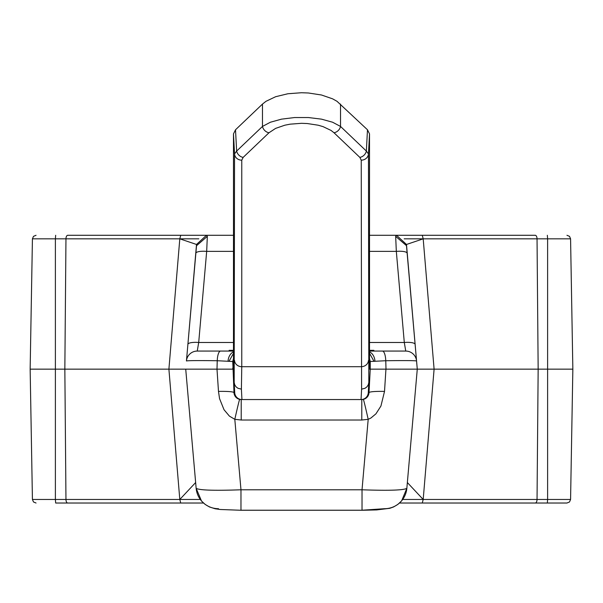 <?xml version="1.0" encoding="UTF-8"?>
<svg xmlns="http://www.w3.org/2000/svg" width="603" height="603" viewBox="0 0 603 603"><rect width="100%" height="100%" fill="white"/><g stroke="black" fill="none" stroke-linecap="round" stroke-linejoin="round"><path stroke-width="0.9" d="M233.482 365.998A7.236 7.236 0 0 0 232.758 369.157L233.482 369.157L234.718 392.689L234.175 382.453L234.544 153.938L236.64 151.067L262.478 126.434L270.423 122.221L281.503 119.153L294.603 117.54L308.397 117.54L321.497 119.153L332.577 122.221L340.522 126.434L366.36 151.067L368.456 153.938L368.825 382.453L368.282 392.689A7.236 7.236 0 0 1 361.061 399.548L361.785 399.548A7.236 7.236 0 0 0 369.006 392.689L370.242 369.157A7.236 7.236 0 0 0 369.518 365.998M385.943 369.157L384.518 391.407L380.93 406.045L375.94 413.831L370.883 418.037L368.192 419.319L361.785 420.02L361.785 399.548L361.061 399.548L361.596 389.131L361.235 160.172L359.855 157.398L334.017 132.766L331.085 130.452L323.057 126.63L318.165 125.205L307.251 123.532L301.5 123.314L290.149 124.165L284.835 125.205L275.601 128.394L268.983 132.766A7.236 6.083 -133.6 0 1 262.478 126.434L262.478 104.078L265.998 101.304L275.631 96.714L287.88 93.751L301.5 92.734L308.397 92.99L321.497 95.003L332.577 98.824L337.002 101.304L367.483 129.781L369.518 133.874L369.518 369.157L417.276 369.157L406.852 488.279L401.643 500.837L397.905 504.372L393.586 506.942L389.832 508.299L376.664 509.927L362.026 510.266L362.026 489.787C389.063 490.752 404.01 490.247 406.852 488.279A22.432 22.379 -175 0 1 384.51 508.706L362.026 510.213L240.974 510.213M368.825 382.453L368.282 392.689A7.236 7.236 0 0 1 361.061 399.548L241.939 399.548A7.236 7.236 0 0 1 234.718 392.689A7.236 7.236 0 0 0 241.939 399.548L241.215 399.548L241.939 399.548L241.404 389.131L237.921 388.264L236.022 386.794L234.725 384.797L234.183 382.49M361.785 420.02L241.215 420.02L234.808 419.319L229.434 416.138L224.022 409.723L219.56 398.658L218.482 391.407A22.432 2.201 177 0 1 233.994 392.689L232.758 361.506L217.238 360.73C197.897 360.481 187.631 360.564 186.44 360.971L187.895 344.343A10.854 2.796 5 0 1 198.704 342.481L197.249 351.067L233.482 351.067M369.518 351.067L405.751 351.067L404.296 342.481L396.322 251.376L395.666 236.338L396.533 235.291L535.26 235.291A3.618 1.779 -90 0 1 537.039 238.841L538.155 369.157L572.85 369.157L570.574 499.465L569.511 501.96L566.956 503.023L399.54 503.023L508.502 503.023M229.14 351.067L229.14 350.335L233.482 350.335M369.518 350.335L373.86 350.335L373.86 351.067M55.664 503.023L203.46 503.023L55.664 503.023L55.386 499.465L179.807 499.465L168.9 369.157L30.15 369.157L32.426 499.465L55.386 499.465L55.386 238.841L32.426 238.841L30.15 369.157M390.035 369.157L389.334 369.157L390.035 369.157M212.965 369.157L213.666 369.157L212.965 369.157M407.357 482.543L423.193 499.465L537.039 499.465L538.155 369.157L434.1 369.157L423.193 499.465L402.706 499.465M524.489 503.023L566.956 503.023M218.49 508.706A22.432 22.379 -5 0 1 196.148 488.279L185.724 369.157L195.643 482.543L179.807 499.465L180.727 503.023M241.215 420.02L241.215 399.548A7.236 7.236 0 0 1 233.994 392.689L234.25 394.272M239.655 399.374A22.432 0.422 102.5 0 0 234.808 419.319L240.974 489.787L240.974 510.266L220.208 509.49L215.188 508.774L209.475 506.965L205.133 504.402L201.508 501.01L196.148 488.279C198.99 490.247 213.937 490.752 240.974 489.787L362.026 489.787L368.192 419.319A22.432 0.422 77.5 0 0 363.345 399.374M218.482 391.407L216.997 369.157L217.238 360.73A10.854 3.362 -90 0 1 220.585 351.067M187.895 344.343L196.518 244.464L179.807 238.841L168.9 369.157L216.997 369.157M384.518 391.407A22.432 2.201 3 0 0 369.006 392.689M417.276 369.157L434.1 369.157L423.193 238.841L406.482 244.464L417.276 369.157L406.467 245.579M422.273 503.023L423.193 499.465M405.751 351.067A10.854 10.854 0 0 1 416.56 360.971C415.369 360.564 405.103 360.481 385.762 360.73L370.242 361.506L370.242 369.157M382.415 351.067A10.854 3.362 -90 0 1 385.762 360.73L386.003 369.157M232.758 369.157L217.057 369.157M180.727 235.291L179.807 238.841L65.961 238.841A3.618 1.779 -90 0 1 67.74 235.291L206.467 235.291L207.334 236.338L196.525 245.722L186.44 360.971A10.854 10.854 0 0 1 197.249 351.067M196.518 244.464L206.467 235.291L233.482 235.291M369.518 235.291L508.502 235.291M206.467 235.291L78.511 235.291M207.334 236.338L206.678 251.376L198.704 342.481L233.482 342.481M232.758 361.506L233.482 358.393M228.967 361.378L233.482 353.343M228.055 361.152A10.854 8.6 -90 0 1 233.482 351.82M195.862 253.245A10.854 2.796 5 0 1 206.678 251.376L233.482 251.376M404.161 238.841L423.193 238.841L422.273 235.291M406.482 244.464L396.533 235.291M406.475 245.655L395.666 236.338M407.138 253.245A10.854 2.796 175 0 0 396.322 251.376L369.518 251.376M415.105 344.343A10.854 2.796 175 0 0 404.296 342.481L369.518 342.481M374.945 361.152A10.854 8.6 -90 0 0 369.518 351.82M374.033 361.378L369.518 353.237M370.242 361.506L369.518 358.551M268.983 132.766L243.145 157.398L241.765 160.172A7.236 6.61 180 0 1 234.544 153.938L233.482 133.874L233.482 369.157M368.456 360.473A7.236 6.61 0 0 1 361.235 366.699L241.765 366.699L241.404 389.131M233.482 133.874L235.517 129.781L236.64 151.067A7.236 6.083 -133.6 0 0 243.145 157.398M262.478 104.078L235.517 129.781M361.596 389.131L365.079 388.264L366.978 386.794L368.275 384.797L368.817 382.49M361.235 160.172A7.236 6.61 0 0 0 368.456 153.938L369.518 133.874M359.855 157.398A7.236 6.083 -46.4 0 0 366.36 151.067L367.483 129.781M334.017 132.766A7.236 6.083 -46.4 0 0 340.522 126.434L340.522 104.078M67.74 503.023A3.618 1.779 90 0 1 65.961 499.465L64.845 369.157L65.961 238.841L55.386 238.841L55.664 235.291M200.294 499.465L179.807 499.465M535.26 503.023A3.618 1.779 -90 0 0 537.039 499.465L547.614 499.465L547.614 238.841L423.193 238.841M547.336 503.023L547.614 499.465L570.574 499.465M179.807 238.841L198.839 238.841M572.85 369.157L570.574 238.841L547.614 238.841L547.336 235.291M241.765 160.172L241.765 366.699A7.236 6.61 180 0 1 234.544 360.473M361.061 399.548A7.236 7.236 0 0 0 368.282 392.689M32.426 499.465L33.489 501.96L36.044 503.023M240.974 510.266L362.026 510.266M32.426 238.841L33.489 236.346L36.044 235.291M570.574 238.841L569.511 236.346L566.956 235.291"/></g></svg>

